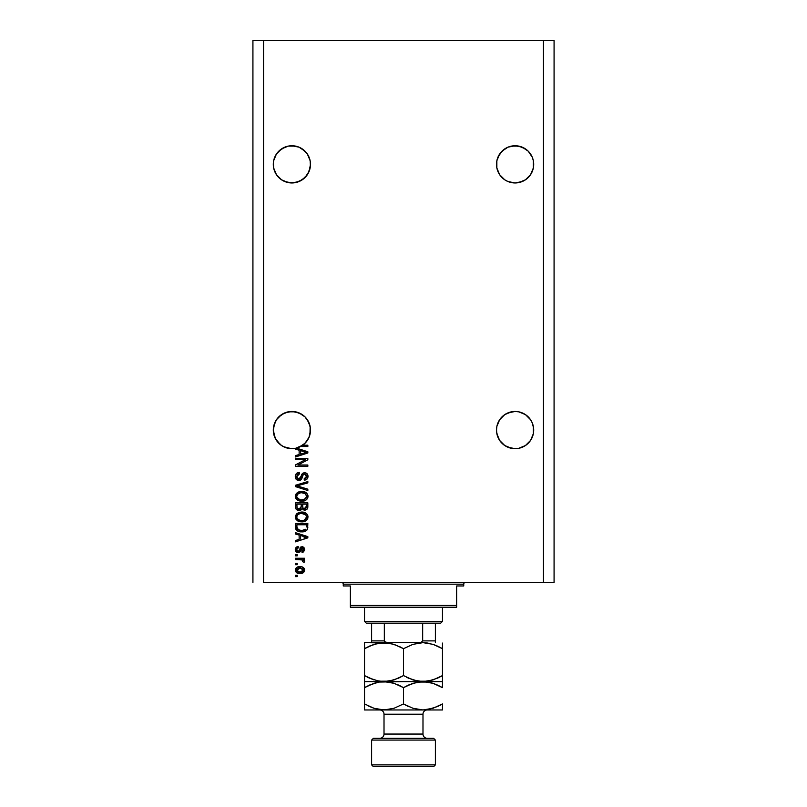<?xml version="1.0" encoding="UTF-8"?>
<svg xmlns="http://www.w3.org/2000/svg" width="807" height="807" viewBox="0 0 807 807"><rect width="100%" height="100%" fill="white"/><g stroke="black" fill="none" stroke-linecap="round" stroke-linejoin="round"><path stroke-width="1.21" d="M310.413 162.53L310.14 160.724A18.601 18.601 0 0 0 310.14 160.714M299.024 147.177L299.034 147.177A18.601 18.601 0 0 0 299.014 147.167L295.523 146.107L299.014 147.167L305.046 151.202A18.601 18.601 0 0 0 305.036 151.191L307.366 154.016L310.14 160.724L309.081 157.234L310.14 160.724L310.413 166.171L309.081 171.467L307.366 174.685L302.232 179.82L295.523 182.594L288.27 182.594L281.562 179.82L288.27 182.594L284.75 181.525L291.902 182.957L299.014 181.535L295.523 182.594L302.232 179.82L299.014 181.535L305.046 177.51L302.232 179.82M291.912 145.754A18.601 18.601 0 0 0 291.882 145.754L299.014 147.167L295.523 146.107L288.27 146.107A18.601 18.601 0 0 0 288.25 146.107L284.78 147.167A18.601 18.601 0 0 0 284.78 147.167L278.748 151.202A18.601 18.601 0 0 0 278.738 151.212M273.654 160.714A18.601 18.601 0 0 0 273.654 160.724L276.428 154.016L274.713 157.234L276.428 154.016L281.562 148.892L288.27 146.107L291.902 145.754M274.713 171.467L273.654 167.977L276.428 174.685L281.562 179.82L276.428 174.685L273.654 167.977L273.301 164.356A18.601 18.601 0 0 1 291.902 145.754A18.601 18.601 0 0 1 310.493 164.356L309.081 171.467L305.046 177.51L307.366 174.685L310.14 167.977M533.609 162.53L533.346 160.724A18.601 18.601 0 0 0 533.346 160.714M528.262 151.212A18.601 18.601 0 0 0 528.242 151.191L532.287 157.234L533.346 160.724L532.287 157.234L533.346 160.724L533.346 167.977L530.572 174.685L525.438 179.82L522.22 181.535L515.098 182.957L507.986 181.535L504.768 179.82L499.634 174.685L496.86 167.977L496.507 164.356A18.601 18.601 0 0 1 515.098 145.754A18.601 18.601 0 0 1 533.699 164.356L533.346 167.977L530.572 174.685L525.438 179.82L518.73 182.594L515.098 182.957L507.986 181.535L504.768 179.82L499.634 174.685L496.86 167.977L496.86 160.724L497.919 157.234L496.86 160.724L499.634 154.016L497.919 157.234L501.954 151.202A18.601 18.601 0 0 0 501.944 151.212L499.634 154.016L504.768 148.892L501.954 151.202L507.986 147.167L504.768 148.892L507.986 147.167L515.098 145.754A18.601 18.601 0 0 0 515.088 145.754M496.86 160.714A18.601 18.601 0 0 0 496.86 160.724L496.587 162.53M511.477 146.107L518.73 146.107L522.22 147.167L518.73 146.107L525.438 148.892L522.22 147.167L528.252 151.202L532.287 157.234M284.8 412.881L284.81 412.871A18.601 18.601 0 0 0 284.75 412.902L278.748 416.916A18.601 18.601 0 0 0 278.738 416.926M299.044 412.902A18.601 18.601 0 0 0 299.014 412.891L302.222 414.606A18.601 18.601 0 0 0 302.222 414.606L305.046 416.916A18.601 18.601 0 0 0 305.036 416.906L307.366 419.741A18.601 18.601 0 0 0 307.356 419.721L310.14 426.439A18.601 18.601 0 0 0 310.14 426.429L309.081 422.959A18.601 18.601 0 0 0 309.071 422.939M288.291 411.822A18.601 18.601 0 0 0 288.25 411.832L295.523 411.832A18.601 18.601 0 0 0 295.503 411.822L291.902 411.469L299.014 412.891L295.523 411.832L302.232 414.606L299.014 412.891L305.046 416.916L309.081 422.959L310.413 428.245M281.572 414.606A18.601 18.601 0 0 0 281.562 414.606L288.27 411.832L284.78 412.891L291.902 411.469M274.723 422.939A18.601 18.601 0 0 0 274.713 422.969L276.428 419.741A18.601 18.601 0 0 0 276.428 419.751L273.654 426.439A18.601 18.601 0 0 0 273.654 426.439L276.428 419.741L278.748 416.916L276.428 419.741L281.562 414.606L288.27 411.832M501.954 443.225L499.634 440.41L504.768 445.535L499.634 440.41L496.86 433.702L496.507 430.07A18.601 18.601 0 0 1 515.098 411.469A18.601 18.601 0 0 1 533.699 430.07L533.346 433.702L530.572 440.41L525.438 445.535L522.22 447.26L518.73 448.319L511.477 448.319L504.768 445.535L507.986 447.26L504.768 445.535L507.986 447.26L515.098 448.672L511.477 448.319L518.73 448.319L525.438 445.535L518.73 448.319A18.601 18.601 0 0 1 497.919 437.192L496.587 431.896L496.587 428.245L496.507 430.07L496.86 426.439L499.634 419.741L497.919 422.959L499.634 419.741L504.768 414.606L501.954 416.916L504.768 414.606L511.477 411.832L507.986 412.891L515.098 411.469L518.73 411.832L515.098 411.469L518.73 411.832L515.098 411.469L518.73 411.832L525.438 414.606L522.22 412.891L525.438 414.606L530.572 419.741L532.287 422.959L533.609 428.245M284.8 447.26L281.562 445.535L276.428 440.41L273.654 433.702L273.301 430.07A18.601 18.601 0 0 1 291.902 411.469A18.601 18.601 0 0 1 310.493 430.07L309.081 437.192L305.046 443.225L299.014 447.26L295.523 448.319L288.27 448.319L283.489 446.664L280.059 444.425L275.076 438.009L273.301 430.07L274.713 422.959M496.587 428.245L496.86 426.439M273.391 428.245L273.654 426.439M305.066 443.214L299.014 447.26L295.523 448.319L302.706 445.212L307.84 445.212L307.84 446.503L300.628 446.503A18.601 18.601 0 0 1 296.441 448.107L307.84 451.749L307.84 452.999L295.443 456.964L295.443 455.632L299.145 454.543L299.145 450.205L295.443 449.126L295.443 448.329L291.367 448.662L283.519 446.675M263.556 582.422L543.444 582.422L543.444 40.35L263.556 40.35L263.556 582.422L263.556 40.35L252.924 40.35L252.924 582.422L252.924 40.35L543.444 40.35L543.444 582.422L554.076 582.422L554.076 40.35L554.076 582.422L263.556 582.422M525.428 179.82A18.601 18.601 0 0 0 525.438 179.81L518.73 182.594L525.438 179.82L528.252 177.51L530.572 174.685L533.346 167.977A18.601 18.601 0 0 1 533.346 167.997M511.477 182.594L507.986 181.535L511.477 182.594A18.601 18.601 0 0 1 511.456 182.594M273.654 167.977L273.391 162.53M507.986 412.891L515.098 411.469M518.73 411.832L525.438 414.606L530.572 419.741L532.287 422.959M533.346 426.439L533.346 433.702L530.572 440.41L525.438 445.535L522.22 447.26M499.634 440.41L496.86 433.702A18.601 18.601 0 0 0 497.919 437.182M278.748 416.916L281.562 414.606M295.523 411.832L299.014 412.891M310.14 426.439L309.979 434.448L308.435 438.584L305.964 442.236L302.706 445.212A18.601 18.601 0 0 1 300.628 446.503L307.84 446.503L307.84 445.212L302.706 445.212A18.601 18.601 0 0 1 295.443 448.329L295.443 449.126L299.145 450.205L299.145 454.543L295.443 455.632L295.443 456.964L307.84 452.999L307.84 451.749L296.441 448.107A18.601 18.601 0 0 1 273.301 430.07L273.391 431.886A18.601 18.601 0 0 0 273.391 431.896M295.443 459.708L305.308 459.708L295.443 459.708L295.443 458.416L307.84 458.416L307.84 459.788L297.954 465.014L307.84 465.014L307.84 466.305L295.443 466.305L295.443 464.923L305.308 459.708L295.443 464.923L295.443 466.305L307.84 466.305L307.84 465.014L297.954 465.014L307.84 459.788L307.84 458.416L295.443 458.416L295.443 459.708L295.443 458.416L307.84 458.416L307.84 459.788M301.848 478.561L298.893 480.478L296.209 479.338L295.291 476.16L296.431 473.558L299.468 472.428L299.629 473.719L297.531 474.566L296.744 476.392L297.238 478.43L298.852 479.187L300.265 478.561L302.756 473.305L304.602 472.751L306.66 473.376L307.992 475.999L307.013 479.086L304.3 480.155L304.138 478.864L305.924 478.178L306.549 476.17L305.782 474.435L304.239 474.052L303.008 474.879L301.374 479.368L298.893 480.478L301.848 478.561L303.321 474.445L304.572 474.032L306.549 476.392L304.138 478.864L304.3 480.155C306.65 479.973 307.891 478.702 308.002 476.342C307.921 474.133 306.791 472.932 304.602 472.751C302.665 472.963 301.525 474.072 301.203 476.09L298.852 479.187L296.734 476.685L299.629 473.719L299.468 472.428C296.835 472.579 295.443 473.961 295.281 476.574C295.352 478.944 296.552 480.246 298.893 480.478L298.509 480.458M298.842 486.419L307.84 489.173L307.84 490.515L295.443 486.611L295.443 485.279L307.84 481.567L307.84 482.899L296.885 485.875L307.84 489.173L307.84 490.515L307.84 489.173L296.885 485.875L307.84 482.899L307.84 481.567L295.443 485.279L295.443 486.611L295.443 485.279L307.84 481.567L307.84 482.899L297.45 485.733M295.281 496.345L296.411 493.39L299.246 491.725L303.755 491.655L306.327 492.855L307.689 494.671L307.87 497.465L306.67 499.523L304.582 500.794L301.041 501.238L298.187 500.582L295.765 498.403L295.281 496.345L297.178 499.987L301.626 501.248C305.238 501.349 307.356 499.715 308.002 496.345C307.336 492.916 305.167 491.281 301.475 491.433L297.228 492.684L295.281 496.345L295.755 498.383M295.281 516.954L296.411 514.009L299.246 512.334L303.755 512.263L306.327 513.464L307.689 515.28L307.87 518.074L306.67 520.132L304.219 521.524L298.187 521.201L295.765 519.012L295.281 516.954L297.178 520.606L301.626 521.867C305.238 521.958 307.356 520.323 308.002 516.964C307.336 513.534 305.167 511.89 301.475 512.042L297.228 513.292L295.322 517.6M295.443 534.002L299.145 535.081L295.443 534.002L295.443 532.66L307.84 536.615L307.84 537.876L295.443 541.84L295.443 540.498L299.145 539.409L299.145 535.081L299.145 539.409L295.443 540.498L295.443 541.84L307.84 537.876L307.84 536.615L295.443 532.66L295.443 534.002L295.443 532.66L307.84 536.615L307.84 537.876L295.443 541.84L295.443 540.498M297.208 576.622L295.443 576.622L295.443 575.33L297.208 575.33L297.208 576.622L297.208 575.33L295.443 575.33L295.443 576.622L295.443 575.33L297.208 575.33L297.208 576.622L295.443 576.622L297.208 576.622M300.043 573.565L296.845 572.859L295.372 570.922L295.685 568.532L297.541 567.008L301.576 566.786L303.735 567.876L304.521 569.288L303.745 572.284L300.043 573.565C302.635 573.666 304.158 572.516 304.622 570.095C304.148 567.654 302.595 566.494 299.952 566.635C297.319 566.504 295.755 567.654 295.281 570.095C295.765 572.577 297.359 573.727 300.043 573.565L299.619 573.555M297.208 564.698L295.443 564.698L295.443 563.417L297.208 563.417L297.208 564.698L297.208 563.417L295.443 563.417L295.443 564.698L295.443 563.417L297.208 563.417L297.208 564.698L295.443 564.698L297.208 564.698M302.353 559.927L295.443 559.554L295.443 558.262L304.461 558.262L304.461 559.554L303.018 559.554L304.582 560.784L304.138 562.287L302.847 561.803L302.524 560.038L300.113 559.554L301.959 559.776L302.847 561.803L304.138 562.287L304.622 561.077L303.018 559.554L304.461 559.554L304.461 558.262L295.443 558.262L295.443 559.554L295.443 558.262L304.461 558.262L304.461 559.554M297.208 555.841L295.443 555.841L295.443 554.56L297.208 554.56L297.208 555.841L297.208 554.56L295.443 554.56L295.443 555.841L295.443 554.56L297.208 554.56L297.208 555.841L295.443 555.841L297.208 555.841M298.187 552.624L295.594 551.12L295.322 548.992L296.058 547.428L298.176 546.5L298.338 547.792L297.037 548.346L296.572 549.668L297.965 551.332L298.883 550.909L300.799 547.005L302.585 546.712L303.977 547.499L304.471 550.606L302.585 552.361L302.04 552.462L301.879 551.171L302.968 550.697L303.321 549.295L302.232 547.953L300.154 551.837L298.187 552.624L302.232 547.953L303.331 549.567L301.879 551.171L302.04 552.462L304.622 549.527L302.05 546.662L298.782 551.04L297.965 551.332L296.572 549.668L298.338 547.792L298.176 546.5L295.281 549.577C295.352 551.474 296.32 552.482 298.187 552.624L298.187 552.624M295.513 528.161L295.443 527.132C295.947 530.502 298.035 532.075 301.707 531.853L298.62 531.42L296.139 529.785L295.443 523.481L307.84 523.481L307.225 529.725L305.147 531.278L301.707 531.853C304.35 532.055 306.317 531.087 307.608 528.948L307.84 523.481L295.443 523.481L295.443 527.132L295.443 523.481L307.84 523.481M295.443 506.685C295.463 509.076 296.673 510.327 299.084 510.428L295.876 508.854L295.443 502.862L307.84 502.862L307.81 507.361L307.074 509.136L304.34 510.095L302.121 508.723L300.88 510.054L299.084 510.428L302.121 508.723L304.723 510.115C306.791 509.923 307.83 508.793 307.84 506.705L307.84 502.862L295.443 502.862L295.443 506.685L295.443 502.862L307.84 502.862L307.77 507.664M554.076 40.35L543.444 40.35L554.076 40.35M295.291 569.893L295.372 569.298M296.179 567.886L296.815 567.371M298.338 566.786L299.548 566.645M301.495 566.766L304.148 568.41M304.451 569.046L304.592 569.671M304.622 570.095L304.39 571.306M304.229 571.638L303.129 572.809M301.415 573.454L300.84 573.525M296.815 572.839L295.281 570.095M303.029 569.086L299.952 567.926L303.331 570.065L299.952 572.274L301.092 572.183M297.783 571.87L299.952 572.274L296.572 570.135L297.309 571.568M298.509 568.067L299.387 567.946M303.25 570.63L303.21 569.439M301.082 572.193L301.798 572.012M301.626 572.062L302.554 571.588M302.151 571.85L303.311 569.792M302.706 571.457L303.15 570.882M297.309 568.632L296.572 570.135L300.507 567.946M302.988 560.724L302.847 561.803L303.008 560.936L302.847 561.803L304.138 562.287L304.612 561.238M295.443 559.554L301.505 559.675M296.532 547.055L297.601 546.621M298.176 546.5L298.338 547.792L297.632 547.963M296.825 548.629L296.613 550.162M297.561 551.282L296.805 550.687M298.187 551.322L298.883 550.909M298.61 551.181L299.185 550.142M300.103 547.691L300.799 547.005M303.099 552.2L302.585 552.361M302.04 552.462L302.181 551.12M301.879 551.171L303.291 549.022M302.958 548.276L301.475 548.367L300.961 549.809L301.404 548.508M302.232 547.953L301.626 548.195M300.799 550.334L300.517 551.141M296.704 552.27L295.685 551.292M295.453 550.757L295.322 550.182M297.047 546.803L296.451 547.106M304.784 536.847L306.549 537.25L303.997 537.946L306.549 537.25L304.784 536.847M300.597 535.505L304.199 536.665L300.597 535.505L300.597 538.985L300.597 535.505M303.997 537.946L305.782 537.432M307.83 527.395L307.447 529.352M307.225 529.725L306.65 530.37M305.137 531.288L304.027 531.621M303.462 531.732L302.615 531.823M300.154 531.752L297.975 531.167M296.512 530.219L295.957 529.503M295.665 528.787L295.533 528.242M305.147 531.278L306.64 530.381M305.813 529.231L301.727 530.562L305.813 529.231L303.916 530.32M297.914 529.644L301.727 530.562L299.417 530.3M298.479 529.977L296.885 526.981L296.956 527.939L296.885 524.762L306.388 524.762L306.388 526.941L306.388 524.762L296.885 524.762L296.885 526.981M296.986 528.101L298.045 529.745M300.91 512.062L301.475 512.042M302.655 512.092L303.765 512.263M306.751 513.857L307.689 515.269L306.751 513.857M307.87 515.824L308.002 516.964M307.86 518.074L307.689 518.629M303.311 521.736L305.399 521.04M302.746 521.806L302.201 521.857M300.426 521.796L299.316 521.594M298.55 521.352L297.874 521.05M296.411 519.92L295.402 518.033M295.402 515.875L297.228 513.302M307.074 519.678L307.447 519.113M305.954 518.83L306.549 516.974L305.863 514.916L301.455 513.333C304.32 513.131 306.014 514.341 306.549 516.974L304.471 520.041L305.682 519.183M303.795 520.283L302.383 520.545M299.952 520.424L301.667 520.576C298.893 520.717 297.248 519.506 296.734 516.944L297.168 518.588L300.002 520.434M299.014 520.142L297.168 518.588M298.772 513.867L300.628 513.373L297.642 514.684L296.734 516.944C297.208 514.452 298.792 513.252 301.455 513.333L300.113 513.444M306.519 517.469L306.529 516.53M303.785 520.293L305.661 519.194M307.709 507.966L307.457 508.612M307.598 508.309L307.084 509.126M307.053 509.156L305.379 510.054M303.946 510.024L302.938 509.58M298.328 510.377L297.612 510.206M297.49 510.165L296.936 509.903M296.915 509.893L296.351 509.459M296.32 509.429L295.554 507.956M301.243 506.524L299.074 509.146L301.243 506.524L301.243 504.153L301.243 506.524M297.712 508.793L299.074 509.146L297.208 508.289M306.357 507.179L306.388 506.261L304.239 508.813L305.813 508.42L306.327 507.411M303.957 508.763L302.807 507.694L302.686 504.153L306.388 504.153L306.388 506.261L306.388 504.153L302.686 504.153L302.807 507.694L303.886 508.753M304.975 508.783L306.388 506.261M303.049 508.178L304.239 508.813M296.885 504.153L301.243 504.153L296.885 504.153L297.047 507.956L296.885 504.153M297.107 508.097L299.316 509.136L301.122 507.744M302.686 506.423L302.907 507.956M298.065 492.179L299.256 491.715M307.689 494.671L306.751 493.238L307.689 494.661M307.87 495.216L307.971 495.76M308.002 496.345L307.971 495.78M303.311 501.117L305.399 500.431M302.746 501.197L302.201 501.238M300.426 501.187L297.874 500.431M296.411 499.311L295.776 498.413M295.402 495.266L296.401 493.4M300.456 501.187L301.041 501.238M303.856 501.006L304.4 500.854M306.62 499.563L307.447 498.504M304.955 493.491L301.455 492.714C304.32 492.522 306.014 493.733 306.549 496.355L305.974 498.191M306.519 496.85L304.471 499.422L303.099 499.836L305.682 498.565M302.383 499.937L301.667 499.967C298.893 500.108 297.248 498.897 296.734 496.335L296.966 497.576M296.835 497.183L299.952 499.805L298.358 499.19L300.002 499.815M299.014 499.533L297.168 497.98M297.44 494.308L300.628 492.754L298.772 493.248M306.529 495.922L304.875 493.44M305.661 498.585L302.03 499.957M300.809 499.926L299.952 499.805M297.642 494.076L296.734 496.335C297.208 493.844 298.792 492.633 301.455 492.714L300.113 492.825M295.443 486.611L307.84 490.515L295.443 486.611M295.342 475.747L295.544 474.94M295.745 474.486L296.946 473.144M297.833 472.7L298.651 472.498L297.833 472.7M299.468 472.428L299.629 473.719L299.054 473.8L299.629 473.719M298.489 473.951L299.054 473.8M296.744 476.392L296.764 477.25M298.62 479.176L299.871 478.914M301.606 474.859L301.879 474.264M301.687 474.647L302.06 473.981M302.756 473.295L303.957 472.801M307.023 473.689L307.749 474.829M307.81 475.01L307.951 475.656M307.951 477.088L307.78 477.805M307.77 477.825L307.417 478.561M306.428 479.56L305.843 479.852M304.673 480.135L304.612 478.803M305.197 478.642L305.914 478.188M306.267 477.714L306.519 476.876M306.519 476.856L306.529 475.959M304.239 474.052L302.887 475.121M304.572 474.032L303.321 474.445M302.877 475.152L302.686 475.706M298.136 480.407L297.44 480.195M296.784 479.832L296.26 479.388M296.209 479.338L295.665 478.511M299.821 480.367L300.678 479.994M306.69 473.406L305.964 472.993M301.203 476.09L300.537 478.117M307.84 465.014L307.84 466.305L295.443 466.305L295.443 464.923M307.84 451.749L307.84 452.999L295.443 456.964L295.443 455.632M304.542 452.919L306.549 452.374L304.199 451.799L306.549 452.374L300.597 454.119L300.597 450.629L304.199 451.799L300.597 450.629L300.597 454.119L303.997 453.08M307.84 445.212L307.84 446.503M298.297 572.072L300.234 572.264M296.905 569.066L296.653 569.571M296.583 569.853L296.593 570.408M300.567 530.502L301.344 530.552M301.727 530.562L302.363 530.552M304.229 530.229L304.804 529.987M302.343 513.363L300.628 513.373M297.147 515.35L296.835 516.117M300.809 520.545L302.03 520.576M302.343 492.744L300.628 492.754M297.147 494.741L296.835 495.508M281.562 445.535L283.459 446.644M525.438 148.892L528.252 151.202M515.098 145.754L522.22 147.167M310.413 166.171L310.493 164.527M302.232 148.892L307.366 154.016L309.081 157.234M278.748 151.202L284.78 147.167L288.27 146.107M278.748 443.225L276.428 440.41M310.413 431.896A18.601 18.601 0 0 0 310.413 431.886L310.493 430.07A18.601 18.601 0 0 1 302.706 445.212M306.014 442.186L309.081 437.192L310.14 433.702A18.601 18.601 0 0 1 273.654 433.702L274.713 437.192M305.046 443.225L305.924 442.286M496.587 431.896L496.587 431.886A18.601 18.601 0 0 0 496.587 431.896L496.507 430.07A18.601 18.601 0 0 0 515.098 448.672A18.601 18.601 0 0 0 533.699 430.07L533.609 431.906A18.601 18.601 0 0 0 533.609 431.886M528.242 443.235A18.601 18.601 0 0 1 525.458 445.525L530.572 440.41L533.346 433.702A18.601 18.601 0 0 1 528.262 443.214M504.768 445.535L507.986 447.26M522.23 447.249A18.601 18.601 0 0 0 525.418 445.555M299.014 447.26L295.523 448.319M310.493 164.356A18.601 18.601 0 0 1 291.902 182.957A18.601 18.601 0 0 1 273.301 164.356L273.391 166.171M281.562 179.82L284.78 181.535M497.909 171.447L497.899 171.427A18.601 18.601 0 0 0 497.929 171.488L496.86 167.977A18.601 18.601 0 0 0 496.86 167.997M533.609 166.171L533.699 164.527M533.699 164.356A18.601 18.601 0 0 1 515.098 182.957A18.601 18.601 0 0 1 496.507 164.356L496.587 166.171M504.768 179.82L507.986 181.535M341.502 582.422A1.775 1.775 0 0 1 343.268 584.187L343.268 585.963L350.359 585.963L350.359 605.452L456.641 605.452L456.641 585.963L463.732 585.963L463.732 584.187A1.775 1.775 0 0 1 465.498 582.422A1.775 1.775 0 0 0 463.732 584.187L343.268 584.187A1.775 1.775 0 0 0 341.502 582.422M463.279 585.963L456.641 585.963L456.641 607.217L350.359 607.217L456.641 607.217L456.641 605.452L350.359 605.452L350.359 585.963L343.268 585.963L343.268 584.187L463.732 584.187L463.732 585.963M350.359 605.452L350.359 607.217L350.359 605.452M422.666 623.165L440.703 623.165L442.468 621.39L364.532 621.39L366.297 623.165L422.666 623.165L366.297 623.165L364.532 621.39L442.468 621.39L442.468 607.217L442.468 621.39L440.703 623.165L422.666 623.165L422.666 640.879L421.123 642.332L418.944 642.644L421.123 642.332L422.666 640.879L435.387 640.879L435.387 623.165L435.387 642.634L435.387 640.879L422.666 640.879L422.666 623.165M364.532 607.217L364.532 621.39L364.532 607.217M384.394 641.202L385.867 642.332L388.056 642.644L385.04 641.938M371.613 641.414L371.613 623.165L371.613 640.879L384.334 640.879L384.334 623.165L384.334 640.879L371.613 640.879L371.613 642.574M435.387 740.08L433.611 738.304L373.389 738.304L371.613 740.08L435.387 740.08L371.613 740.08L371.613 764.875L373.389 766.65L433.611 766.65L435.387 764.875L371.613 764.875L435.387 764.875L435.387 740.08L435.387 764.875L433.611 766.65L373.389 766.65L371.613 764.875L371.613 740.08L373.389 738.304L433.611 738.304L435.387 740.08M427.236 709.958A4.247 4.247 0 0 0 422.989 714.215L384.011 714.215A4.247 4.247 0 0 0 379.764 709.958A4.247 4.247 0 0 1 384.011 714.215L384.011 734.057L422.989 734.057A4.247 4.247 0 0 0 427.236 738.304A4.247 4.247 0 0 1 422.989 734.057L422.989 714.215A4.247 4.247 0 0 1 425.592 710.291M384.011 734.057A4.247 4.247 0 0 1 379.764 738.304A4.247 4.247 0 0 0 384.011 734.057L384.011 714.215L422.989 714.215L422.989 734.057L384.011 734.057M428.073 643.088L422.989 642.644L432.996 644.329L442.468 648.677L442.468 675.59L433.056 679.918L422.989 681.622L412.982 679.948L403.5 675.59L403.5 648.677L412.922 644.349L422.989 642.644L384.011 642.644L394.018 644.329L403.5 648.677L403.5 675.59L394.078 679.918L384.011 681.622L378.967 681.189L369.182 678.021L364.532 675.59L364.532 648.677L373.944 644.349L384.011 642.644L364.532 642.644L364.532 681.179M364.532 643.078L364.532 646.256L364.532 642.644L389.055 643.078L397.79 645.771M369.545 646.074L378.897 643.098L389.095 643.088M364.532 675.59L364.532 678.021L364.532 675.59L373.974 679.928L367.609 677.255M398.476 678.193L389.135 681.179L364.532 681.622L384.011 681.622L376.153 680.573L378.927 681.179M417.905 681.179L415.101 680.573L422.989 681.622L384.011 681.622L389.095 681.179L378.967 681.189L369.172 678.021M403.5 648.677L398.86 646.256L403.5 648.677L412.922 644.349L422.989 642.644L432.996 644.329L442.468 648.677L433.026 644.339L437.828 646.256M391.889 643.693L389.135 643.098L391.899 643.693M406.516 677.224L409.21 678.495M364.532 683.297L364.532 687.645L373.944 683.317L378.897 682.066L428.033 681.189L417.945 681.189L408.15 678.021M437.455 678.193L428.103 681.179L422.989 681.622L442.468 681.622L442.468 643.078M442.468 681.179L442.468 679.938L442.468 681.622L422.989 681.622L432.996 683.297L442.468 687.645L442.468 681.179M442.468 678.021L442.468 675.59L437.828 678.021M440.461 676.71L442.468 675.59M403.5 675.59L398.537 678.162M364.532 678.021L364.532 679.928M442.468 648.677L442.468 646.246L442.468 648.677L439.391 647.012M400.484 647.043L398.86 646.256M366.539 647.557L364.532 648.636M364.532 646.256L364.532 648.677L369.172 646.256M422.989 642.644L384.011 642.644M442.468 646.246L442.468 644.339M369.525 685.062L378.897 682.066L384.011 681.622L394.018 683.297L403.5 687.645L412.922 683.317L422.989 681.622L417.905 682.056L428.033 682.056L432.996 683.297L442.468 687.645L439.391 685.98M366.539 686.535L364.532 687.645L364.532 709.958L384.011 709.958L364.532 709.958L364.532 706.367L364.532 709.958M378.967 682.056L384.011 681.622L378.967 682.056M364.532 686.111L364.532 687.645L369.545 685.052M400.484 686.011L397.79 684.74M408.463 685.072L417.865 682.066L428.073 682.056M433.056 683.317L437.828 685.224L433.056 683.317M430.837 682.661L428.103 682.066L430.857 682.661M442.468 709.958L384.011 709.958L442.468 709.958L442.468 708.284L442.468 709.958M442.468 705.469L442.468 703.936L433.056 708.264L422.989 709.958L412.982 708.284L403.5 703.936L394.078 708.264L384.011 709.958L374.004 708.284L367.609 705.6M437.475 706.518L428.103 709.514L422.989 709.958L412.982 708.284L403.5 703.936L394.078 708.264L384.011 709.958L389.095 709.524L378.967 709.535L374.004 708.284L364.532 703.936L373.974 708.274L369.172 706.357M440.461 705.046L437.455 706.539M442.468 709.524L442.468 703.936M378.927 709.524L384.011 709.958M417.905 709.524L422.989 709.958M406.516 705.57L409.21 706.841M389.055 682.056L394.018 683.297L403.5 687.645L398.86 685.224M364.532 682.056L364.532 685.224M364.532 687.645L364.532 706.357M403.5 687.645L403.5 703.936L403.5 687.645L408.14 685.224M442.468 708.284L442.468 706.367M437.828 685.224L442.468 687.645L442.468 685.224M403.5 703.936L408.14 706.357"/></g></svg>
